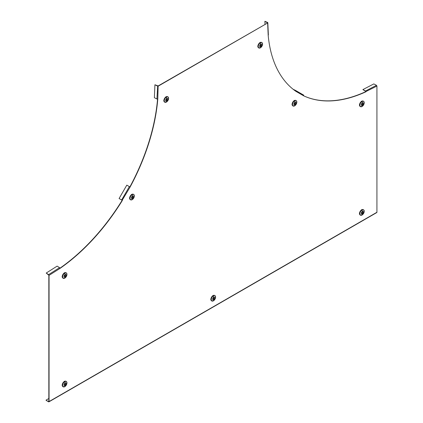 <?xml version="1.0" encoding="UTF-8"?>
<svg xmlns="http://www.w3.org/2000/svg" width="423" height="423" viewBox="0 0 423 423"><rect width="100%" height="100%" fill="white"/><g stroke="black" fill="none" stroke-linecap="round" stroke-linejoin="round"><path stroke-width="0.63" d="M154.924 84.759L158.128 85.948L267.637 22.974L158.345 86.075L157.472 86.075L154.924 84.759L154.374 97.697L156.922 99.014L157.8 99.008A154.559 89.237 -60 0 1 130.104 187.04L126.81 185.142L119.085 198.524L122.374 200.428A154.559 89.237 -60 0 1 59.987 268.425L59.553 267.664L57.137 266.12L46.207 273.062L49.057 275.368L49.057 401.564A0.619 0.36 60 0 1 48.619 401.818L46.075 400.348L48.619 401.564M268.187 34.776L268.182 35.278A154.559 89.237 120 0 0 295.878 91.331A0.619 0.502 -60 0 0 295.751 90.543L293.102 89.248M295.751 90.543L303.481 95.006A0.619 0.502 120 0 1 303.608 95.794A154.559 89.237 120 0 0 365.995 91.754L365.557 90.998L362.886 89.597L373.816 83.918L376.486 85.319L376.925 86.075L376.925 212.272A0.619 0.36 60 0 1 376.798 212.558L48.925 401.85M295.878 91.331L303.608 95.794A154.559 89.237 120 0 0 365.779 91.627L365.557 90.998L376.486 85.319M365.779 91.627L376.925 86.075M365.546 91.257L362.886 89.597M157.562 99.093A154.559 89.237 -60 0 1 129.882 186.913M130.104 187.04L122.157 200.301A154.559 89.237 -60 0 1 59.939 268.182M48.835 275.241L48.835 401.443M48.835 398.503L46.075 400.1M48.634 274.855L49.057 275.368L59.987 268.425M46.207 273.062L48.624 274.606L59.553 267.664M158.128 85.948L157.8 99.008M157.689 85.964L156.922 99.014M264.883 21.287L267.415 22.847L267.637 22.472L264.883 21.287L265.015 24.238M267.637 22.974L268.182 35.278M295.661 91.204L295.598 90.813L293.673 89.697M63.931 273.232L64.063 273.041A3.093 1.787 -60 0 1 64.354 272.846A3.093 1.787 -60 0 1 64.65 272.698L64.745 272.698M62.266 277.049L62.192 276.959A3.093 1.787 -60 0 1 62.17 276.631A3.093 1.787 -60 0 1 62.192 276.277L62.255 276.314A3.093 1.787 -60 0 1 64.127 273.078L64.063 273.041M63.048 278.165A3.093 1.787 -60 0 1 62.879 278.085A3.093 1.787 -60 0 1 62.255 276.996L62.192 276.959M65.079 277.049A1.549 0.894 -60 0 1 63.984 276.42A1.549 0.894 -60 0 1 65.079 274.522A1.549 0.894 120 0 1 66.173 275.151A1.549 0.894 120 0 1 65.079 277.049M65.295 276.542L64.862 276.795L64.862 275.029L65.227 274.633L65.295 276.542L64.862 276.309M64.65 272.698L64.719 272.735A3.093 1.787 -60 0 1 65.967 272.729A3.093 1.787 -60 0 1 66.125 272.84M131.32 194.776L131.447 194.58A3.093 1.787 -60 0 1 131.743 194.39A3.093 1.787 -60 0 1 132.039 194.242L132.135 194.242M129.628 198.588L129.581 198.503A3.093 1.787 -60 0 1 129.56 198.176A3.093 1.787 -60 0 1 129.581 197.821L129.644 197.858A3.093 1.787 -60 0 1 131.516 194.622L131.447 194.58M130.437 199.709A3.093 1.787 -60 0 1 130.263 199.63A3.093 1.787 -60 0 1 129.644 198.54L129.581 198.503M132.468 198.593A1.549 0.894 -60 0 1 131.373 197.964A1.549 0.894 -60 0 1 132.468 196.066A1.549 0.894 120 0 1 133.562 196.695A1.549 0.894 120 0 1 132.468 198.593M132.685 198.086L132.246 198.339L132.246 196.573L132.616 196.177L132.685 198.086L132.246 197.853M132.039 194.242L132.108 194.279A3.093 1.787 -60 0 1 133.356 194.273A3.093 1.787 -60 0 1 133.515 194.384M165.573 97.184L165.7 96.994A3.093 1.787 -60 0 1 165.996 96.798A3.093 1.787 -60 0 1 166.292 96.65L166.408 96.671M163.875 100.997L163.833 100.917A3.093 1.787 -60 0 1 163.812 100.584A3.093 1.787 -60 0 1 163.833 100.235L163.897 100.272A3.093 1.787 -60 0 1 165.768 97.031L165.7 96.994M164.69 102.117A3.093 1.787 -60 0 1 164.515 102.038A3.093 1.787 -60 0 1 163.897 100.954L163.833 100.917M166.72 101.007A1.549 0.894 -60 0 1 165.62 100.373A1.549 0.894 -60 0 1 166.72 98.474A1.549 0.894 120 0 1 167.815 99.109A1.549 0.894 120 0 1 166.72 101.007M166.937 100.5L166.498 100.748L166.498 98.982L166.868 98.585L166.937 100.5L166.498 100.262M166.292 96.65L166.355 96.693A3.093 1.787 -60 0 1 167.608 96.682A3.093 1.787 -60 0 1 167.762 96.793M259.558 42.919L259.69 42.728A3.093 1.787 -60 0 1 259.986 42.533A3.093 1.787 -60 0 1 260.282 42.39L260.378 42.39M257.866 46.731L257.819 46.652A3.093 1.787 -60 0 1 257.803 46.319A3.093 1.787 -60 0 1 257.819 45.97L257.887 46.007A3.093 1.787 -60 0 1 259.754 42.765L259.69 42.728M258.68 47.852A3.093 1.787 -60 0 1 258.506 47.773A3.093 1.787 -60 0 1 257.887 46.689L257.819 46.652M260.705 46.742A1.549 0.894 -60 0 1 259.611 46.107A1.549 0.894 -60 0 1 260.705 44.209A1.549 0.894 120 0 1 261.805 44.843A1.549 0.894 120 0 1 260.705 46.742M260.928 46.234L260.489 46.488L260.489 44.716L260.859 44.32L260.928 46.234L260.489 46.001M260.282 42.39L260.346 42.427A3.093 1.787 -60 0 1 261.599 42.422A3.093 1.787 -60 0 1 261.752 42.533M293.811 100.96L293.943 100.769A3.093 1.787 -60 0 1 294.239 100.574A3.093 1.787 -60 0 1 294.535 100.425L294.625 100.425M292.145 104.782L292.071 104.693A3.093 1.787 -60 0 1 292.05 104.359A3.093 1.787 -60 0 1 292.071 104.01L292.134 104.047A3.093 1.787 -60 0 1 294.006 100.806L293.943 100.769M292.933 105.893A3.093 1.787 -60 0 1 292.758 105.813A3.093 1.787 -60 0 1 292.134 104.73L292.071 104.693M294.958 104.782A1.549 0.894 -60 0 1 293.863 104.148A1.549 0.894 -60 0 1 294.958 102.25A1.549 0.894 120 0 1 296.052 102.884A1.549 0.894 120 0 1 294.958 104.782M295.175 104.275L294.741 104.523L294.741 102.757L295.106 102.361L295.175 104.275L294.741 104.037M294.535 100.425L294.598 100.468A3.093 1.787 -60 0 1 295.846 100.457A3.093 1.787 -60 0 1 296.005 100.568M361.2 101.605L361.332 101.414A3.093 1.787 -60 0 1 361.628 101.219A3.093 1.787 -60 0 1 361.919 101.071L362.014 101.071M359.508 105.417L359.46 105.332A3.093 1.787 -60 0 1 359.439 105.004A3.093 1.787 -60 0 1 359.46 104.65L359.524 104.687A3.093 1.787 -60 0 1 361.395 101.451L361.332 101.414M360.322 106.538A3.093 1.787 -60 0 1 360.147 106.459A3.093 1.787 -60 0 1 359.524 105.369L359.46 105.332M362.347 105.422A1.549 0.894 -60 0 1 361.253 104.793A1.549 0.894 -60 0 1 362.347 102.895A1.549 0.894 120 0 1 363.442 103.524A1.549 0.894 120 0 1 362.347 105.422M362.564 104.915L362.13 105.168L362.13 103.402L362.495 103.006L362.564 104.915L362.13 104.682M361.919 101.071L361.988 101.108A3.093 1.787 -60 0 1 363.235 101.102A3.093 1.787 -60 0 1 363.394 101.213M361.2 210.136L361.332 209.94A3.093 1.787 -60 0 1 361.628 209.75A3.093 1.787 -60 0 1 361.919 209.602L362.014 209.602M359.508 213.943L359.46 213.864A3.093 1.787 -60 0 1 359.439 213.536A3.093 1.787 -60 0 1 359.46 213.181L359.524 213.218A3.093 1.787 -60 0 1 361.395 209.982L361.332 209.94M360.322 215.069A3.093 1.787 -60 0 1 360.147 214.99A3.093 1.787 -60 0 1 359.524 213.901L359.46 213.864M362.347 213.953A1.549 0.894 -60 0 1 361.253 213.324A1.549 0.894 -60 0 1 362.347 211.426A1.549 0.894 120 0 1 363.442 212.055A1.549 0.894 120 0 1 362.347 213.953M362.564 213.446L362.13 213.7L362.13 211.934L362.495 211.537L362.564 213.446L362.13 213.213M361.919 209.602L361.988 209.639A3.093 1.787 -60 0 1 363.235 209.634A3.093 1.787 -60 0 1 363.394 209.745M212.568 295.947L212.695 295.756A3.093 1.787 -60 0 1 212.991 295.561A3.093 1.787 -60 0 1 213.287 295.413L213.382 295.413M210.871 299.759L210.823 299.68A3.093 1.787 -60 0 1 210.807 299.347A3.093 1.787 -60 0 1 210.823 298.998L210.892 299.035A3.093 1.787 -60 0 1 212.764 295.793L212.695 295.756M211.685 300.88A3.093 1.787 -60 0 1 211.511 300.801A3.093 1.787 -60 0 1 210.892 299.717L210.823 299.68M213.71 299.77A1.549 0.894 -60 0 1 212.616 299.135A1.549 0.894 -60 0 1 213.71 297.237A1.549 0.894 120 0 1 214.81 297.871A1.549 0.894 120 0 1 213.71 299.77M213.932 299.262L213.493 299.51L213.493 297.744L213.864 297.348L213.932 299.262L213.493 299.024M213.287 295.413L213.351 295.455A3.093 1.787 -60 0 1 214.604 295.444A3.093 1.787 -60 0 1 214.757 295.555M63.931 381.763L64.063 381.567A3.093 1.787 -60 0 1 64.354 381.377A3.093 1.787 -60 0 1 64.65 381.229L64.745 381.229M62.239 385.57L62.192 385.49A3.093 1.787 -60 0 1 62.17 385.163A3.093 1.787 -60 0 1 62.192 384.808L62.255 384.845A3.093 1.787 -60 0 1 64.127 381.609L64.063 381.567M63.048 386.696A3.093 1.787 -60 0 1 62.879 386.617A3.093 1.787 -60 0 1 62.255 385.527L62.192 385.49M65.079 385.58A1.549 0.894 -60 0 1 63.984 384.951A1.549 0.894 -60 0 1 65.079 383.053A1.549 0.894 120 0 1 66.173 383.682A1.549 0.894 120 0 1 65.079 385.58M65.295 385.073L64.862 385.327L64.862 383.561L65.227 383.164L65.295 385.073L64.862 384.84M64.65 381.229L64.719 381.266A3.093 1.787 -60 0 1 65.967 381.26A3.093 1.787 -60 0 1 66.125 381.372M376.925 212.272L49.057 401.564M129.359 186.612L121.628 199.994M66.823 273.602A3.093 1.787 120 0 0 66.3 272.92A3.093 1.787 120 0 0 64.751 273.073A3.093 1.787 120 0 0 62.731 275.796A3.093 1.787 120 0 0 63.207 278.276A3.093 1.787 120 0 0 64.058 278.392M64.793 273.126A3.056 1.766 120 0 0 62.63 276.869A3.056 1.766 120 0 0 64.793 278.117A3.056 1.766 120 0 0 66.95 274.374A3.056 1.766 120 0 0 64.793 273.126A3.865 2.231 60 0 1 65.079 274.522M134.213 195.14A3.093 1.787 120 0 0 133.684 194.464A3.093 1.787 120 0 0 132.14 194.617A3.093 1.787 120 0 0 130.12 197.34A3.093 1.787 120 0 0 130.596 199.82A3.093 1.787 120 0 0 131.447 199.936M132.182 194.67A3.056 1.766 120 0 0 130.02 198.413A3.056 1.766 120 0 0 132.182 199.661A3.056 1.766 120 0 0 134.34 195.918A3.056 1.766 120 0 0 132.182 194.67A3.865 2.231 60 0 1 132.468 196.066M168.465 97.554A3.093 1.787 120 0 0 167.936 96.872A3.093 1.787 120 0 0 166.392 97.026A3.093 1.787 120 0 0 164.373 99.754A3.093 1.787 120 0 0 164.848 102.229A3.093 1.787 120 0 0 165.7 102.345M166.429 97.079A3.056 1.766 120 0 0 164.267 100.822A3.056 1.766 120 0 0 166.429 102.07A3.056 1.766 120 0 0 168.592 98.326A3.056 1.766 120 0 0 166.429 97.079A3.865 2.231 60 0 1 166.72 98.474M262.456 43.289A3.093 1.787 120 0 0 261.927 42.612A3.093 1.787 120 0 0 260.383 42.765A3.093 1.787 120 0 0 258.363 45.488A3.093 1.787 120 0 0 258.834 47.963A3.093 1.787 120 0 0 259.685 48.079M260.42 42.813A3.056 1.766 120 0 0 258.257 46.556A3.056 1.766 120 0 0 260.42 47.804A3.056 1.766 120 0 0 262.583 44.061A3.056 1.766 120 0 0 260.42 42.813A3.865 2.231 60 0 1 260.705 44.209M296.703 101.33A3.093 1.787 120 0 0 296.179 100.648A3.093 1.787 120 0 0 294.63 100.801A3.093 1.787 120 0 0 292.616 103.529A3.093 1.787 120 0 0 293.086 106.004A3.093 1.787 120 0 0 293.937 106.12M294.672 100.854A3.056 1.766 120 0 0 292.51 104.597A3.056 1.766 120 0 0 294.672 105.845A3.056 1.766 120 0 0 296.835 102.102A3.056 1.766 120 0 0 294.672 100.854A3.865 2.231 60 0 1 294.958 102.25M364.092 101.975A3.093 1.787 120 0 0 363.569 101.293A3.093 1.787 120 0 0 362.019 101.446A3.093 1.787 120 0 0 359.999 104.169A3.093 1.787 120 0 0 360.475 106.649A3.093 1.787 120 0 0 361.327 106.765M362.062 101.499A3.056 1.766 120 0 0 359.899 105.242A3.056 1.766 120 0 0 362.062 106.49A3.056 1.766 120 0 0 364.224 102.747A3.056 1.766 120 0 0 362.062 101.499A3.865 2.231 60 0 1 362.347 102.895M364.092 210.501A3.093 1.787 120 0 0 363.569 209.824A3.093 1.787 120 0 0 362.019 209.977A3.093 1.787 120 0 0 359.999 212.7A3.093 1.787 120 0 0 360.475 215.18A3.093 1.787 120 0 0 361.327 215.296M362.062 210.025A3.056 1.766 120 0 0 359.899 213.774A3.056 1.766 120 0 0 362.062 215.021A3.056 1.766 120 0 0 364.224 211.278A3.056 1.766 120 0 0 362.062 210.025A3.865 2.231 60 0 1 362.347 211.426M215.46 296.317A3.093 1.787 120 0 0 214.932 295.635A3.093 1.787 120 0 0 213.388 295.788A3.093 1.787 120 0 0 211.368 298.516A3.093 1.787 120 0 0 211.844 300.991A3.093 1.787 120 0 0 212.695 301.107M213.425 295.841A3.056 1.766 120 0 0 211.262 299.584A3.056 1.766 120 0 0 213.425 300.832A3.056 1.766 120 0 0 215.587 297.089A3.056 1.766 120 0 0 213.425 295.841A3.865 2.231 60 0 1 213.71 297.237M66.823 382.128A3.093 1.787 120 0 0 66.3 381.451A3.093 1.787 120 0 0 64.751 381.604A3.093 1.787 120 0 0 62.731 384.327A3.093 1.787 120 0 0 63.207 386.807A3.093 1.787 120 0 0 64.058 386.923M64.793 381.652A3.056 1.766 120 0 0 62.63 385.401A3.056 1.766 120 0 0 64.793 386.648A3.056 1.766 120 0 0 66.95 382.905A3.056 1.766 120 0 0 64.793 381.652A3.865 2.231 60 0 1 65.079 383.053M268.367 35.014L267.817 22.71M65.967 272.729L66.3 272.92C67.437 274.506 66.929 276.24 64.782 278.123L62.879 278.085M133.356 194.273L133.684 194.464C134.826 196.05 134.318 197.784 132.172 199.667L130.263 199.63M167.608 96.682L167.936 96.872C169.078 98.459 168.571 100.193 166.424 102.08L164.515 102.038M261.599 42.422L261.927 42.612C263.064 44.193 262.561 45.927 260.415 47.815L258.506 47.773M295.846 100.457L296.179 100.648C297.316 102.234 296.814 103.968 294.662 105.856L292.758 105.813M363.235 101.102L363.569 101.293C364.705 102.879 364.203 104.613 362.051 106.496L360.147 106.459M363.235 209.634L363.569 209.824C364.705 211.405 364.203 213.144 362.051 215.027L360.147 214.99M214.604 295.444L214.932 295.635C216.074 297.221 215.566 298.955 213.419 300.843L211.511 300.801M65.967 381.26L66.3 381.451C67.437 383.032 66.929 384.771 64.782 386.654L62.879 386.617"/></g></svg>
